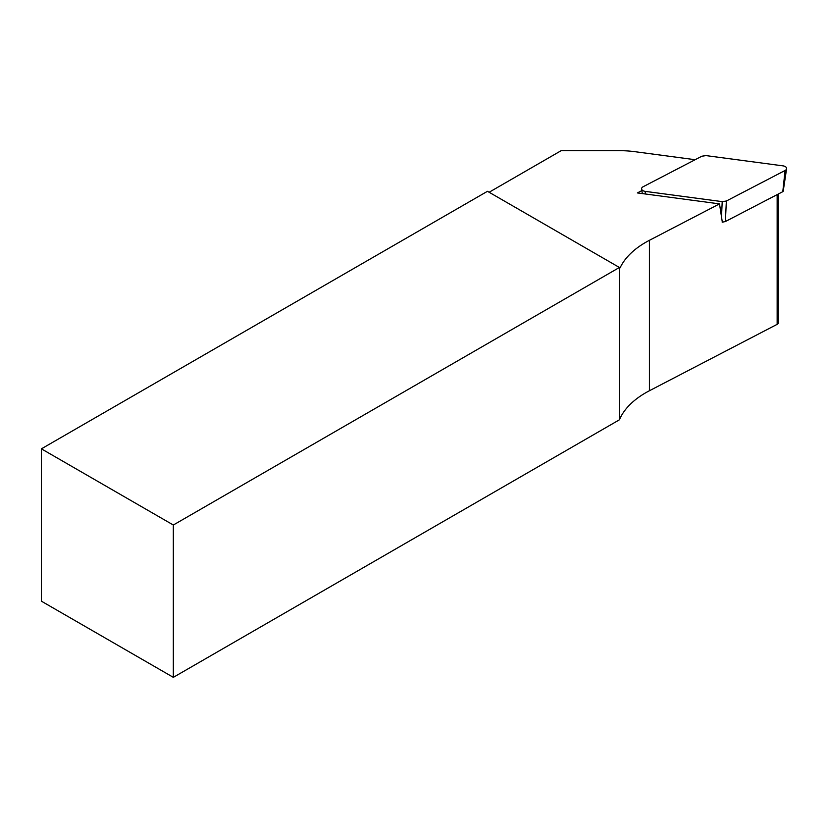 <?xml version="1.0" encoding="UTF-8"?>
<svg xmlns="http://www.w3.org/2000/svg" width="828" height="828" viewBox="0 0 828 828"><rect width="100%" height="100%" fill="white"/><g stroke="black" fill="none" stroke-linecap="round" stroke-linejoin="round"><path stroke-width="1.24" d="M41.4 448.838L173.331 525.014L619.406 267.475L487.475 191.299L41.4 448.838L41.4 601.18L173.331 677.345L619.406 419.806L619.406 267.475L620.079 267.858A99.112 57.225 0 0 1 649.421 240.306L719.511 203.874L637.384 192.924L641.855 190.595M489.131 192.251L561.187 150.655L619.178 150.655A69.966 40.396 180 0 1 634.91 151.69L695.137 159.711M173.331 525.014L173.331 677.345M778.31 194.021L778.31 322.837A3.498 2.018 180 0 1 777.15 324.338L649.421 390.744A99.112 57.225 0 0 0 619.406 419.806M722.326 222.214L719.511 203.874M782.791 191.682A1.252 0.724 180 0 0 783.205 191.206L786.6 168.715A4.668 2.691 180 0 0 782.998 165.859L706.005 155.602L701.865 156.213L643.139 186.745A4.668 2.691 0 0 0 641.617 188.981A4.668 2.691 0 0 0 645.209 191.371L722.213 201.628L726.353 201.018L785.079 170.485L782.791 191.682L725.39 221.531L722.202 222.214M786.6 168.715A4.668 2.691 180 0 1 785.079 170.485M777.15 324.338L777.15 194.621M649.421 390.744L649.421 240.306M645.209 191.371L645.312 193.98M721.478 217.278L722.213 201.628M726.353 201.018L725.39 221.531M642.311 193.586L641.617 188.981"/></g></svg>
